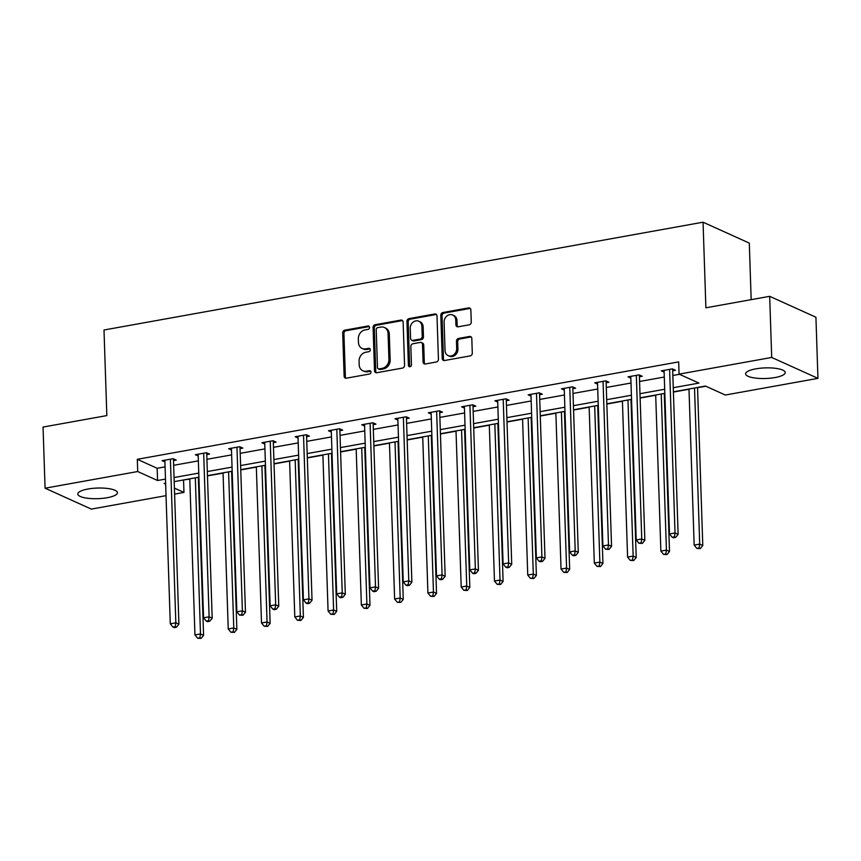 <?xml version="1.0" encoding="UTF-8"?>
<svg xmlns="http://www.w3.org/2000/svg" width="861" height="861" viewBox="0 0 861 861"><rect width="100%" height="100%" fill="white"/><g stroke="black" fill="none" stroke-linecap="round" stroke-linejoin="round"><path stroke-width="1.29" d="M369.52 327.417A1.744 1.474 -65.7 0 0 367.938 326.007L344.798 330.172A2.497 2.109 -65.7 0 0 342.7 332.959L344.131 376.171A2.497 2.109 -65.7 0 0 346.391 378.183L369.53 374.018A1.744 1.474 -65.7 0 0 369.412 370.66L366.42 371.199A7.975 6.748 -65.7 0 1 362.879 370.779A7.975 6.748 -65.7 0 1 359.198 364.763L359.08 361.168A7.975 6.748 -65.7 0 1 365.796 352.235L368.788 351.697A1.744 1.474 -65.7 0 0 368.68 348.328L365.677 348.866A7.975 6.748 -65.7 0 1 362.137 348.457A7.975 6.748 -65.7 0 1 358.456 342.441L358.337 338.847A7.975 6.748 -65.7 0 1 365.053 329.914L368.045 329.365A1.744 1.474 -65.7 0 0 369.52 327.417M369.251 326.556A1.744 1.474 -65.7 0 0 369.165 326.567L346.025 330.732A2.497 2.109 -65.7 0 0 343.926 333.519L345.369 376.731A2.497 2.109 -65.7 0 0 345.95 378.205M370.725 371.199A1.744 1.474 -65.7 0 0 370.65 371.209L367.658 371.748L366.42 371.199M369.982 348.877A1.744 1.474 -65.7 0 0 369.907 348.888L366.915 349.426L365.677 348.866M775.051 377.538A19.814 5.306 -1.9 0 1 745.626 373.857A19.814 5.306 -1.9 0 1 755.807 368.852A19.814 5.306 -1.9 0 1 785.232 372.544A19.814 5.306 -1.9 0 1 775.051 377.538M107.216 497.712A19.814 5.306 -1.9 0 1 77.802 494.02A19.814 5.306 -1.9 0 1 87.983 489.016A19.814 5.306 -1.9 0 1 117.397 492.707A19.814 5.306 -1.9 0 1 107.216 497.712M469.17 324.823A2.497 2.109 -65.7 0 0 471.268 322.025L470.859 309.906A2.497 2.109 -65.7 0 0 468.599 307.894L442.909 312.521A2.497 2.109 -65.7 0 0 440.81 315.309L442.242 358.52A2.497 2.109 -65.7 0 0 444.502 360.522L470.192 355.905A2.497 2.109 -65.7 0 0 472.291 353.107L471.806 338.47A2.497 2.109 -65.7 0 0 469.546 336.457L458.558 338.438A2.497 2.109 -65.7 0 0 456.459 341.236L456.696 348.49A6.673 5.64 -65.7 0 1 453.962 354.581A6.673 5.64 -65.7 0 1 448.129 355.615A6.673 5.64 -65.7 0 1 445.04 350.588L444.104 322.143A6.673 5.64 -65.7 0 1 446.837 316.052A6.673 5.64 -65.7 0 1 452.671 315.018A6.673 5.64 -65.7 0 1 455.749 320.044L455.91 324.791A2.497 2.109 -65.7 0 0 458.17 326.793L469.17 324.823M166.033 495.656L91.32 509.099L45.073 488.198L43.05 427.067L106.839 415.583L103.998 330L703.05 222.203L705.891 307.797L769.68 296.324L771.704 357.455L817.95 378.356L725.317 395.027L705.46 386.051L673.388 391.82M45.073 488.198L137.706 471.527L157.563 480.503L165.484 479.082M673.259 387.719L698.928 383.091L679.071 374.126L678.662 361.9L137.308 459.3L137.706 471.527M679.071 374.126L771.704 357.455M403.131 322.089A2.497 2.109 -65.7 0 0 400.871 320.088L375.181 324.705A2.497 2.109 -65.7 0 0 373.082 327.503L374.513 370.704A2.497 2.109 -65.7 0 0 376.774 372.716L402.464 368.088A2.497 2.109 -65.7 0 0 404.562 365.301L403.131 322.089M409.04 318.613L434.74 313.985A2.497 2.109 -65.7 0 1 437.001 315.998L438.432 359.198A2.497 2.109 -65.7 0 1 436.333 361.997L425.334 363.977A2.497 2.109 -65.7 0 1 423.074 361.964L422.493 344.443A2.497 2.109 -65.7 0 0 420.233 342.43L412.946 343.743A2.497 2.109 -65.7 0 0 410.848 346.542L411.45 364.784A1.744 1.474 -65.7 0 1 408.405 365.333L406.941 321.401A2.497 2.109 -65.7 0 1 409.04 318.613L410.277 319.173L435.967 314.545L434.74 313.985M769.68 296.324L815.927 317.225L817.95 378.356M751.169 299.65L749.296 243.103L703.05 222.203M183.156 480.029L189.775 479.082M198.342 477.543L198.913 477.446M207.469 475.896L223.064 473.098M231.631 471.559L232.19 471.451M240.757 469.912L256.341 467.103M264.908 465.564L265.468 465.467M274.035 463.928L289.619 461.119M298.186 459.58L298.745 459.473M307.312 457.934L322.897 455.135M331.463 453.586L332.034 453.489M340.601 451.95L356.185 449.141M364.752 447.602L365.312 447.505M373.878 445.955L389.463 443.157M398.03 441.618L398.589 441.51M407.156 439.971L422.74 437.162M431.307 435.623L431.867 435.526M440.434 433.987L456.018 431.178M464.585 429.639L465.155 429.531M473.722 427.992L489.306 425.194M497.873 423.644L498.433 423.547M507 422.008L522.584 419.199M531.151 417.66L531.711 417.563M540.277 416.014L555.862 413.215M564.429 411.676L564.999 411.569M573.555 410.03L589.15 407.221M597.706 405.682L598.277 405.585M606.844 404.046L622.428 401.237M630.995 399.698L631.554 399.59M640.121 398.051L655.705 395.253M664.272 393.703L664.832 393.606M673.399 392.067L688.983 389.258M697.55 387.719L705.848 386.223M183.554 480.201L183.953 492.427L174.6 494.117M174.051 477.543L198.762 473.087M207.329 471.548L232.039 467.103M240.606 465.564L265.328 461.119M273.895 459.57L298.606 455.125M307.173 453.586L331.883 449.141M340.45 447.602L365.172 443.146M373.728 441.607L398.449 437.162M407.016 435.623L431.727 431.178M440.294 429.628L465.005 425.183M473.572 423.644L498.293 419.199M506.849 417.66L531.571 413.205M540.138 411.666L564.848 407.221M573.415 405.682L598.126 401.237M606.693 399.687L631.414 395.242M639.981 393.703L664.692 389.258M165.624 483.182L164.096 483.462L165.656 484.162M174.396 488.112L183.953 492.427M664.832 393.359L640.11 397.814M631.543 399.353L606.833 403.798M598.266 405.337L573.555 409.782M564.988 411.332L540.267 415.777M531.711 417.316L506.989 421.761M498.422 423.3L473.711 427.756M465.144 429.295L440.434 433.74M431.867 435.279L407.145 439.723M398.578 441.273L373.868 445.718M365.301 447.257L340.59 451.702M332.023 453.241L307.312 457.697M298.745 459.236L274.024 463.681M265.457 465.22L240.746 469.665M232.179 471.215L207.469 475.659M198.902 477.198L174.18 481.643M137.308 459.3L157.154 468.276L165.075 466.856M173.642 465.317L198.364 460.861M206.92 459.322L231.641 454.877M240.208 453.338L264.919 448.893M273.486 447.343L298.197 442.898M306.764 441.359L331.485 436.914M340.041 435.375L364.763 430.92M373.33 429.381L398.04 424.936M406.607 423.397L431.318 418.952M439.885 417.402L464.606 412.957M473.173 411.418L497.884 406.973M506.451 405.434L531.162 400.978M539.729 399.439L564.439 394.995M573.006 393.455L597.728 389.011M606.295 387.461L631.005 383.016M639.572 381.477L664.283 377.032M672.85 375.493L679.458 374.298M157.154 468.276L157.563 480.503M664.122 372.146L661.291 370.865L672.387 368.874L675.465 370.262L672.699 370.768M630.844 378.13L628.013 376.86L639.11 374.858L642.188 376.257L639.411 376.752M597.566 384.124L594.736 382.844L605.821 380.842L608.91 382.241L606.133 382.736M564.278 390.108L561.447 388.828L572.543 386.837L575.622 388.225L572.856 388.731M531 396.103L528.17 394.822L539.266 392.82L542.344 394.22L539.578 394.715M497.723 402.087L494.892 400.806L505.977 398.815L509.066 400.204L506.29 400.709M464.445 408.071L461.604 406.801L472.7 404.799L475.789 406.198L473.012 406.693M431.157 414.066L428.326 412.785L439.422 410.783L442.5 412.182L439.734 412.677M397.879 420.05L395.048 418.769L406.144 416.778L409.223 418.166L406.446 418.672M364.601 426.044L361.771 424.764L372.856 422.762L375.945 424.161L373.168 424.656M331.324 432.028L328.482 430.748L339.578 428.756L342.667 430.145L339.891 430.651M298.035 438.012L295.205 436.742L306.301 434.74L309.379 436.14L306.613 436.635M264.757 444.007L261.927 442.726L273.023 440.724L276.101 442.123L273.324 442.619M231.48 449.991L228.649 448.71L239.735 446.719L242.824 448.107L240.047 448.613M198.191 455.986L195.361 454.705L206.457 452.703L209.546 454.102L206.769 454.597M164.914 461.97L162.083 460.689L173.179 458.698L176.257 460.086L173.491 460.592M362.137 348.457L363.374 349.017A7.975 6.748 -65.7 0 0 366.915 349.426M362.879 370.779L364.117 371.339A7.975 6.748 -65.7 0 0 367.658 371.748M402.539 320.615A2.497 2.109 -65.7 0 0 402.109 320.636L376.408 325.264A2.497 2.109 -65.7 0 0 374.309 328.052L375.74 371.263A2.497 2.109 -65.7 0 0 376.332 372.748M377.688 327.632A1.744 1.474 -65.7 0 0 376.214 329.591L377.473 367.518A1.744 1.474 -65.7 0 0 379.055 368.917L382.209 368.357A7.975 6.748 -65.7 0 0 388.924 359.414L388.063 333.498A7.975 6.748 -65.7 0 0 384.383 327.481A7.975 6.748 -65.7 0 0 380.842 327.072L377.688 327.632M378.28 368.831L379.507 369.391A1.744 1.474 -65.7 0 0 380.282 369.477L379.055 368.917M384.383 327.481L385.61 328.041A7.975 6.748 -65.7 0 1 389.301 334.057L390.162 359.973A7.975 6.748 -65.7 0 1 383.446 368.906L380.282 369.477M421.341 342.56L422.579 343.119A2.497 2.109 -65.7 0 1 423.73 345.003L424.312 362.524A2.497 2.109 -65.7 0 0 424.904 364.009M410.277 319.173A2.497 2.109 -65.7 0 0 408.179 321.96L409.632 365.893A1.744 1.474 -65.7 0 0 409.901 366.754M421.89 326.265A6.673 5.64 -65.7 0 0 418.812 321.228A6.673 5.64 -65.7 0 0 412.979 322.262A6.673 5.64 -65.7 0 0 410.245 328.353L410.568 338.384A2.497 2.109 -65.7 0 0 412.828 340.386L420.125 339.073A2.497 2.109 -65.7 0 0 422.224 336.285L421.89 326.265L423.128 326.814A6.673 5.64 -65.7 0 0 420.05 321.788L418.812 321.228M411.719 340.256L412.957 340.816A2.497 2.109 -65.7 0 0 414.066 340.945L412.828 340.386M423.128 326.814L423.461 336.845A2.497 2.109 -65.7 0 1 421.363 339.632L414.066 340.945M452.671 315.018L453.908 315.578A6.673 5.64 -65.7 0 1 456.987 320.604L457.148 325.35A2.497 2.109 -65.7 0 0 457.729 326.825M448.129 355.615L449.356 356.174A6.673 5.64 -65.7 0 0 455.189 355.141A6.673 5.64 -65.7 0 0 457.934 349.049L456.696 348.49M471.225 336.985A2.497 2.109 -65.7 0 0 470.784 337.017L459.785 338.997A2.497 2.109 -65.7 0 0 457.686 341.785L457.934 349.049M470.267 308.421A2.497 2.109 -65.7 0 0 469.837 308.453L444.136 313.081A2.497 2.109 -65.7 0 0 442.037 315.869L443.48 359.08A2.497 2.109 -65.7 0 0 444.061 360.555M189.775 478.845L194.952 634.934L200.495 633.944L203.583 635.332L198.331 477.295M199.86 637.84L197.643 638.238L201.097 638.388L199.86 637.84L200.495 633.944L195.318 477.844M197.643 638.238L194.952 634.934M203.583 635.332L201.097 638.388M170.403 459.193L175.827 622.794L170.284 623.794L164.86 460.194M173.427 458.805L178.916 624.182L175.827 622.794L175.192 626.69L172.975 627.088L174.213 627.647L176.43 627.249L175.192 626.69M176.43 627.249L178.916 624.182M170.284 623.794L172.975 627.088M223.053 472.85L228.23 628.95L233.772 627.949L236.861 629.348L231.62 471.311M233.148 631.845L230.92 632.243L234.375 632.404L233.148 631.845L233.772 627.949L228.595 471.85M230.92 632.243L228.23 628.95M236.861 629.348L234.375 632.404M256.33 466.866L261.507 622.966L267.061 621.965L270.139 623.353L264.897 465.327M266.426 625.861L264.209 626.259L267.653 626.421L266.426 625.861L267.061 621.965L261.884 465.866M264.209 626.259L261.507 622.966M270.139 623.353L267.653 626.421M203.68 453.209L209.115 616.799L203.562 617.8L198.138 454.199M206.705 452.821L212.193 618.198L209.115 616.799L208.48 620.706L206.263 621.104L207.49 621.653L209.707 621.255L208.48 620.706M209.707 621.255L212.193 618.198M203.562 617.8L206.263 621.104M236.969 447.214L242.393 610.815L236.85 611.816L231.415 448.215M239.993 446.827L245.471 612.214L242.393 610.815L241.758 614.711L239.541 615.109L242.996 615.271L241.758 614.711M242.996 615.271L245.471 612.214M236.85 611.816L239.541 615.109M289.608 460.872L294.796 616.971L300.338 615.97L303.416 617.369L298.175 459.333M299.703 619.866L297.486 620.275L300.941 620.426L299.703 619.866L300.338 615.97L295.162 459.882M297.486 620.275L294.796 616.971M303.416 617.369L300.941 620.426M270.246 441.23L275.671 604.831L270.128 605.821L264.704 442.231M273.271 440.843L278.76 606.219L275.671 604.831L275.036 608.727L272.819 609.125L274.056 609.685L276.273 609.287L275.036 608.727M276.273 609.287L278.76 606.219M270.128 605.821L272.819 609.125M322.897 454.888L328.073 610.987L333.616 609.986L336.705 611.375L331.463 453.349M332.981 613.882L330.764 614.28L334.219 614.442L332.981 613.882L333.616 609.986L328.439 453.887M330.764 614.28L328.073 610.987M336.705 611.375L334.219 614.442M303.524 435.235L308.948 598.836L303.406 599.837L297.981 436.236M306.548 434.859L312.037 600.235L308.948 598.836L308.324 602.732L306.096 603.13L307.334 603.69L309.551 603.292L308.324 602.732M309.551 603.292L312.037 600.235M303.406 599.837L306.096 603.13M356.174 448.904L361.351 604.992L366.894 604.002L369.982 605.391L364.741 447.354M366.269 607.898L364.042 608.297L367.496 608.447L366.269 607.898L366.894 604.002L361.717 447.903M364.042 608.297L361.351 604.992M369.982 605.391L367.496 608.447M336.802 429.252L342.237 592.852L336.683 593.853L331.259 430.252M339.826 428.864L345.315 594.241L342.237 592.852L341.602 596.748L339.385 597.147L340.612 597.706L342.829 597.308L341.602 596.748M342.829 597.308L345.315 594.241M336.683 593.853L339.385 597.147M389.452 442.909L394.629 599.008L400.182 598.008L403.26 599.407L398.019 441.37M399.547 601.904L397.33 602.302L400.774 602.463L399.547 601.904L400.182 598.008L395.005 441.908M397.33 602.302L394.629 599.008M403.26 599.407L400.774 602.463M422.729 436.925L427.917 593.025L433.46 592.024L436.538 593.412L431.296 435.386M432.825 595.92L430.608 596.318L434.062 596.479L432.825 595.92L433.46 592.024L428.283 435.924M430.608 596.318L427.917 593.025M436.538 593.412L434.062 596.479M456.018 430.93L461.195 587.03L466.737 586.029L469.826 587.428L464.585 429.391M466.102 589.925L463.885 590.334L467.34 590.485L466.102 589.925L466.737 586.029L461.561 429.94M463.885 590.334L461.195 587.03M469.826 587.428L467.34 590.485M489.296 424.947L494.472 581.046L500.026 580.045L503.104 581.433L497.862 423.408M499.391 583.941L497.174 584.339L500.618 584.501L499.391 583.941L500.026 580.045L494.838 423.946M497.174 584.339L494.472 581.046M503.104 581.433L500.618 584.501M522.573 418.963L527.75 575.051L533.303 574.061L536.381 575.449L531.14 417.413M532.668 577.957L530.451 578.355L533.906 578.506L532.668 577.957L533.303 574.061L528.127 417.962M530.451 578.355L527.75 575.051M536.381 575.449L533.906 578.506M555.862 412.968L561.038 569.067L566.581 568.066L569.67 569.465L564.418 411.429M565.946 571.962L563.729 572.361L567.184 572.522L565.946 571.962L566.581 568.066L561.404 411.967M563.729 572.361L561.038 569.067M569.67 569.465L567.184 572.522M589.139 406.984L594.316 563.083L599.859 562.082L602.948 563.471L597.706 405.445M599.224 565.978L597.007 566.377L600.461 566.538L599.224 565.978L599.859 562.082L594.682 405.983M597.007 566.377L594.316 563.083M602.948 563.471L600.461 566.538M622.417 400.989L627.594 557.089L633.147 556.088L636.225 557.487L630.984 399.45M632.512 559.984L630.295 560.393L633.739 560.543L632.512 559.984L633.147 556.088L627.96 399.999M630.295 560.393L627.594 557.089M636.225 557.487L633.739 560.543M655.695 395.005L660.871 551.105L666.425 550.104L669.503 551.492L664.261 393.466M665.79 554L663.573 554.398L667.027 554.559L665.79 554L666.425 550.104L661.248 394.004M663.573 554.398L660.871 551.105M669.503 551.492L667.027 554.559M688.983 389.021L694.16 545.11L699.702 544.12L702.791 545.508L697.539 387.472M699.067 548.016L696.85 548.414L700.305 548.565L699.067 548.016L699.702 544.12L694.526 388.02M696.85 548.414L694.16 545.11M702.791 545.508L700.305 548.565M370.09 423.268L375.514 586.858L369.972 587.859L364.537 424.258M373.114 422.88L378.592 588.257L375.514 586.858L374.879 590.764L372.662 591.163L373.9 591.711L376.117 591.313L374.879 590.764M376.117 591.313L378.592 588.257M369.972 587.859L372.662 591.163M403.368 417.273L408.792 580.874L403.249 581.875L397.825 418.274M406.392 416.885L411.881 582.273L408.792 580.874L408.157 584.77L405.94 585.168L407.178 585.728L409.395 585.329L408.157 584.77M409.395 585.329L411.881 582.273M403.249 581.875L405.94 585.168M436.645 411.289L442.08 574.89L436.527 575.88L431.103 412.29M439.67 410.901L445.159 576.278L442.08 574.89L441.445 578.786L439.218 579.184L440.455 579.744L442.672 579.345L441.445 578.786M442.672 579.345L445.159 576.278M436.527 575.88L439.218 579.184M469.934 405.294L475.358 568.895L469.805 569.896L464.38 406.295M472.947 404.918L478.436 570.294L475.358 568.895L474.723 572.791L472.506 573.189L473.733 573.749L475.95 573.351L474.723 572.791M475.95 573.351L478.436 570.294M469.805 569.896L472.506 573.189M503.211 399.31L508.636 562.911L503.093 563.912L497.658 400.311M506.236 398.923L511.725 564.299L508.636 562.911L508.001 566.807L505.784 567.205L507.021 567.765L509.238 567.367L508.001 566.807M509.238 567.367L511.725 564.299M503.093 563.912L505.784 567.205M536.489 393.326L541.913 556.916L536.371 557.917L530.946 394.316M539.513 392.939L545.002 558.315L541.913 556.916L541.278 560.823L539.061 561.221L540.299 561.77L542.516 561.372L541.278 560.823M542.516 561.372L545.002 558.315M536.371 557.917L539.061 561.221M569.767 387.332L575.202 550.932L569.648 551.933L564.224 388.333M572.791 386.944L578.28 552.332L575.202 550.932L574.567 554.828L572.35 555.227L573.577 555.786L575.794 555.388L574.567 554.828M575.794 555.388L578.28 552.332M569.648 551.933L572.35 555.227M603.055 381.348L608.479 544.948L602.926 545.939L597.502 382.349M606.079 380.96L611.558 546.337L608.479 544.948L607.844 548.844L605.627 549.243L609.082 549.404L607.844 548.844M609.082 549.404L611.558 546.337M602.926 545.939L605.627 549.243M636.333 375.353L641.757 538.954L636.214 539.955L630.779 376.354M639.357 374.976L644.846 540.353L641.757 538.954L641.122 542.85L638.905 543.248L642.36 543.409L641.122 542.85M642.36 543.409L644.846 540.353M636.214 539.955L638.905 543.248M669.61 369.369L675.035 532.97L669.492 533.971L664.068 370.37M672.635 368.982L678.124 534.358L675.035 532.97L674.411 536.866L672.183 537.264L673.42 537.824L675.637 537.425L674.411 536.866M675.637 537.425L678.124 534.358M669.492 533.971L672.183 537.264M369.165 326.567L367.938 326.007M370.65 371.209L369.412 370.66M369.907 348.888L368.68 348.328M345.369 376.731L344.131 376.171M343.926 333.519L342.7 332.959M346.025 330.732L344.798 330.172M375.74 371.263L374.513 370.704M374.309 328.052L373.082 327.503M376.408 325.264L375.181 324.705M402.109 320.636L400.871 320.088M383.446 368.906L382.209 368.357M390.162 359.973L388.924 359.414M389.301 334.057L388.063 333.498M424.312 362.524L423.074 361.964M423.73 345.003L422.493 344.443M409.632 365.893L408.405 365.333M408.179 321.96L406.941 321.401M421.363 339.632L420.125 339.073M423.461 336.845L422.224 336.285M457.148 325.35L455.91 324.791M456.987 320.604L455.749 320.044M457.686 341.785L456.459 341.236M459.785 338.997L458.558 338.438M470.784 337.017L469.546 336.457M443.48 359.08L442.242 358.52M442.037 315.869L440.81 315.309M444.136 313.081L442.909 312.521M469.837 308.453L468.599 307.894"/></g></svg>
